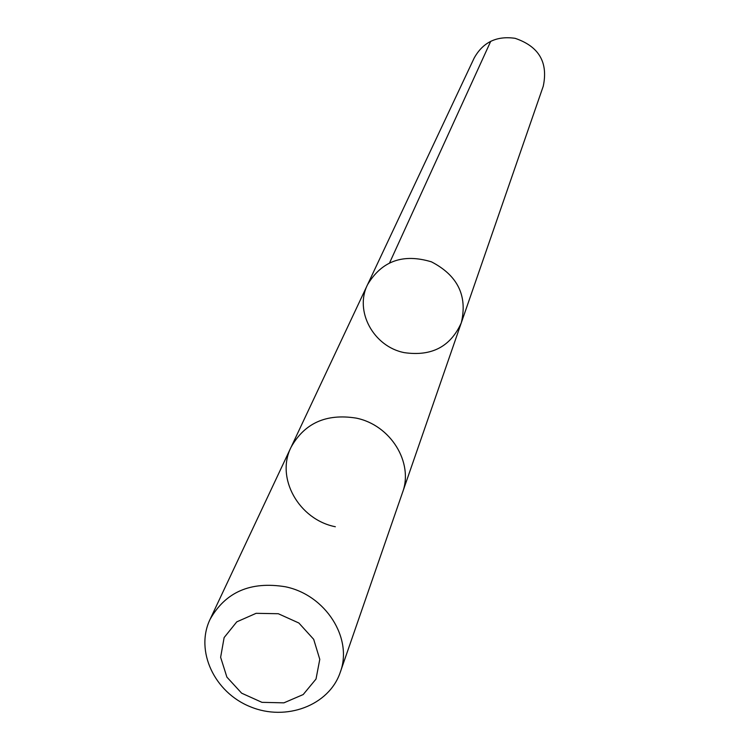 <?xml version="1.0" encoding="UTF-8"?>
<svg xmlns="http://www.w3.org/2000/svg" width="750" height="750" viewBox="0 0 750 750"><rect width="100%" height="100%" fill="white"/><g stroke="black" fill="none" stroke-linecap="round" stroke-linejoin="round"><path stroke-width="1.12" d="M404.372 352.65C373.622 346.772 354.141 311.119 367.575 284.616C381.863 260.887 403.163 253.303 431.475 261.853C457.716 275.503 467.653 295.809 461.316 322.772C450.656 346.613 431.672 356.578 404.372 352.65M543.244 86.231C548.316 62.391 538.941 46.425 515.128 38.325C496.603 35.644 482.944 42.234 474.141 58.097L367.575 284.616C381.863 260.887 403.163 253.303 431.475 261.853C457.716 275.503 467.653 295.809 461.316 322.772L543.244 86.231M355.997 418.069C390.572 424.875 413.878 462.647 402.488 492.628C413.878 462.647 390.562 424.884 355.997 418.078C326.194 413.4 304.537 423.131 291.038 447.262C275.456 477.994 298.922 519.6 335.344 526.744M285.319 586.753C250.538 581.109 225.441 592.013 210.028 619.444C194.934 650.887 214.416 692.456 250.359 706.763C286.069 721.622 329.044 705.478 340.209 672.441C353.203 638.353 325.678 594.9 285.319 586.753M278.297 613.725L256.116 613.322L236.775 621.853L224.128 637.566L220.631 657.3L226.894 677.119L241.641 693.178L261.966 702.347L283.903 702.844L303.188 694.556L316.012 679.05L319.781 659.344L313.688 639.319L298.875 623.016L278.297 613.725M389.672 262.678L490.725 41.297M402.75 491.841L461.316 322.772M291.403 446.512L367.575 284.616M291.038 447.262L210.028 619.444M402.488 492.628L340.209 672.441"/></g></svg>
